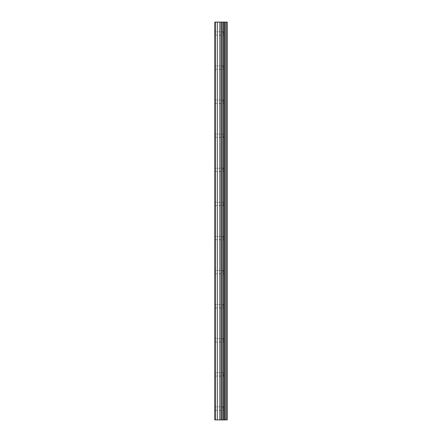 <?xml version="1.0" encoding="UTF-8"?>
<svg xmlns="http://www.w3.org/2000/svg" width="442" height="442" viewBox="0 0 442 442"><rect width="100%" height="100%" fill="white"/><g stroke="black" fill="none" stroke-linecap="round" stroke-linejoin="round"><path stroke-width="0.33" stroke-dasharray="2.21 1.66" d="M223.403 408.535L223.403 406.878L223.403 408.535M214.829 408.535L214.829 406.878L214.829 408.535M223.403 374.435L223.403 376.092L223.403 374.435M214.829 374.435L214.829 376.092L214.829 374.435M223.403 340.34L223.403 338.683L223.403 340.34M214.829 340.34L214.829 338.683L214.829 340.34M223.403 306.245L223.403 304.588L223.403 306.245M214.829 306.245L214.829 304.588L214.829 306.245M223.403 272.145L223.403 270.487L223.403 272.145M214.829 272.145L214.829 270.487L214.829 272.145M223.403 238.05L223.403 236.393L223.403 238.05M214.829 238.05L214.829 236.393L214.829 238.05M223.403 203.95L223.403 205.607L223.403 203.95M214.829 203.95L214.829 205.607L214.829 203.95M223.403 169.855L223.403 168.198L223.403 169.855M214.829 169.855L214.829 168.198L214.829 169.855M223.403 135.755L223.403 137.412L223.403 135.755M214.829 135.755L214.829 137.412L214.829 135.755M223.403 101.66L223.403 100.002L223.403 101.66M214.829 101.66L214.829 100.002L214.829 101.66M223.403 67.565L223.403 65.908L223.403 67.565M214.829 67.565L214.829 65.908L214.829 67.565M223.403 33.465L223.403 31.807L223.403 33.465M214.829 33.465L214.829 31.807L214.829 33.465M222.044 419.9L221.077 419.9L222.044 419.9M220.917 419.9L219.95 419.9L220.917 419.894M219.95 419.9L222.204 419.9L219.95 419.894M219.785 419.9L221.939 419.9L219.785 419.894M226.763 419.9L214.829 419.9L214.829 22.1L215.155 22.1L215.155 419.9L214.829 419.9L215.155 419.9L214.829 419.9L215.155 419.9L215.155 22.1L227.171 22.1L227.171 419.9L226.763 419.9L226.763 22.1M222.044 22.1L221.077 22.1L222.044 22.1M220.917 22.1L219.95 22.1L220.917 22.106M219.785 22.1L222.204 22.1L219.785 22.106M214.829 419.9L214.829 22.1L214.829 419.9M215.315 419.9L215.315 22.1M217.265 419.9L217.265 22.1M219.862 419.9L219.862 22.1M221.16 419.9L221.16 22.1M221.414 419.9L221.414 22.1M222.657 419.9L222.657 22.1M223.696 419.9L223.696 22.1M224.475 419.9L224.475 22.1M225.514 419.9L225.514 22.1M215.155 419.9L215.155 22.1L215.155 419.9M214.829 410.193L223.403 410.193L224.359 408.535L223.403 406.878L214.829 406.878M214.829 376.092L223.403 376.092L224.359 374.435L223.403 372.783L214.829 372.783M214.829 341.998L223.403 341.998L224.359 340.34L223.403 338.683L214.829 338.683M214.829 307.897L223.403 307.897L224.359 306.245L223.403 304.588L214.829 304.588M214.829 273.802L223.403 273.802L224.359 272.145L223.403 270.487L214.829 270.487M214.829 239.702L223.403 239.702L224.359 238.05L223.403 236.393L214.829 236.393M214.829 205.607L223.403 205.607L224.359 203.95L223.403 202.298L214.829 202.298M214.829 171.513L223.403 171.513L224.359 169.855L223.403 168.198L214.829 168.198M214.829 137.412L223.403 137.412L224.359 135.755L223.403 134.103L214.829 134.103M214.829 103.317L223.403 103.317L224.359 101.66L223.403 100.002L214.829 100.002M214.829 69.217L223.403 69.217L224.359 67.565L223.403 65.908L214.829 65.908M214.829 35.122L223.403 35.122L224.359 33.465L223.403 31.807L214.829 31.807"/><path stroke-width="0.66" d="M221.414 419.9L227.171 419.9L227.171 22.1L214.829 22.1L214.829 419.9L221.414 419.9L221.414 22.1M226.763 419.9L226.763 22.1M225.514 419.9L225.514 22.1M224.475 419.9L224.475 22.1M223.696 419.9L223.696 22.1M222.657 419.9L222.657 22.1M221.16 419.9L221.16 22.1M219.862 419.9L219.862 22.1M217.265 419.9L217.265 22.1M215.315 419.9L215.315 22.1"/></g></svg>
